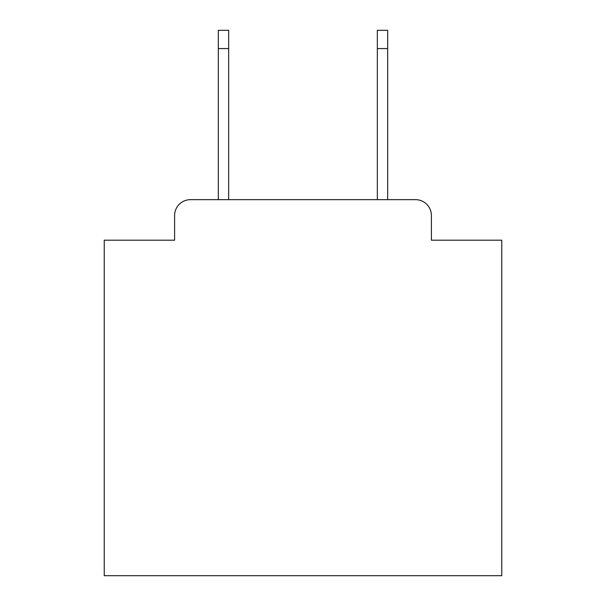 <?xml version="1.0" encoding="UTF-8"?>
<svg xmlns="http://www.w3.org/2000/svg" width="606" height="606" viewBox="0 0 606 606"><rect width="100%" height="100%" fill="white"/><g stroke="black" fill="none" stroke-linecap="round" stroke-linejoin="round"><path stroke-width="0.91" d="M174.604 215.547L174.604 240.188L174.604 215.547A15.9 15.9 0 0 1 190.504 199.647L218.327 199.647L218.327 30.3L228.667 30.3L228.667 199.647L377.333 199.647L377.333 30.3L387.673 30.3L387.673 199.647L415.496 199.647L190.504 199.647M431.396 240.188L431.396 215.547L431.396 240.188L501.76 240.188L501.76 575.7L104.24 575.7L104.24 240.188L174.604 240.188M431.396 215.547A15.9 15.9 0 0 0 415.496 199.647M218.327 48.586L228.667 48.586M387.673 48.586L377.333 48.586"/></g></svg>
